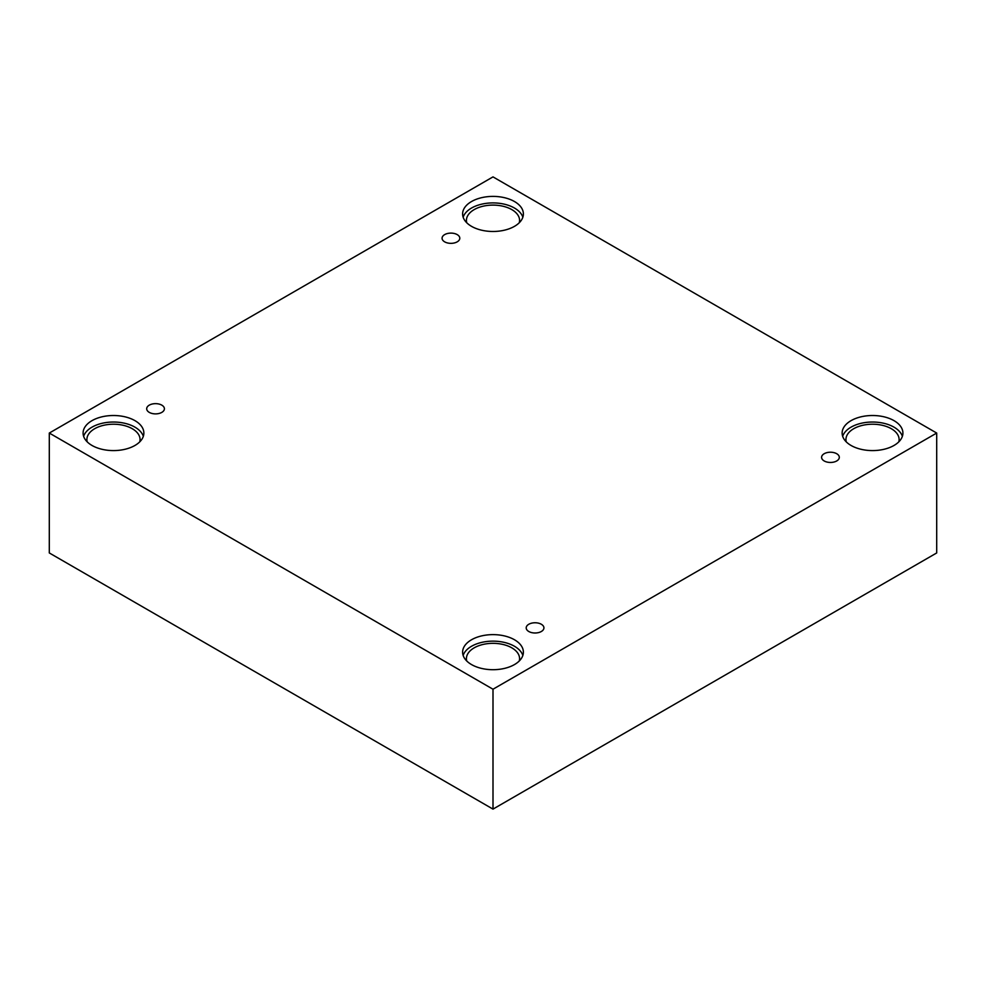 <?xml version="1.0" encoding="UTF-8"?>
<svg xmlns="http://www.w3.org/2000/svg" width="986" height="986" viewBox="0 0 986 986"><rect width="100%" height="100%" fill="white"/><g stroke="black" fill="none" stroke-linecap="round" stroke-linejoin="round"><path stroke-width="1.48" d="M493 809.112L936.7 552.949L936.7 433.051L493 176.888L49.3 433.051L49.3 552.949L493 809.112L493 689.226L936.7 433.051M444.661 234.606A8.862 5.115 180 0 1 454.324 233.497A8.862 5.115 180 0 1 459.796 238.23A8.862 5.115 180 0 1 450.935 243.345A8.862 5.115 180 0 1 442.073 238.23A8.862 5.115 180 0 1 444.661 234.606M49.3 433.051L493 689.226M149.28 405.147A8.862 5.115 180 0 1 158.943 404.038A8.862 5.115 180 0 1 164.403 408.759A8.862 5.115 180 0 1 155.554 413.886A8.862 5.115 180 0 1 146.692 408.759A8.862 5.115 180 0 1 149.28 405.147M528.804 624.261A8.862 5.115 180 0 1 538.455 623.152A8.862 5.115 180 0 1 543.927 627.885A8.862 5.115 180 0 1 535.065 633A8.862 5.115 180 0 1 526.204 627.885A8.862 5.115 180 0 1 528.804 624.261M824.185 453.72A8.862 5.115 180 0 1 833.848 452.611A8.862 5.115 180 0 1 839.308 457.344A8.862 5.115 180 0 1 830.446 462.459A8.862 5.115 180 0 1 821.597 457.344A8.862 5.115 180 0 1 824.185 453.72M91.994 420.652A30.381 17.538 180 0 1 125.099 416.844A30.381 17.538 180 0 1 143.857 433.051A30.381 17.538 180 0 1 113.476 450.59A30.381 17.538 180 0 1 83.095 433.051A30.381 17.538 180 0 1 91.994 420.652M471.518 201.538A30.381 17.538 180 0 1 504.622 197.73A30.381 17.538 180 0 1 523.381 213.937A30.381 17.538 180 0 1 493 231.476A30.381 17.538 180 0 1 462.619 213.937A30.381 17.538 180 0 1 471.518 201.538M851.041 420.652A30.381 17.538 180 0 1 884.146 416.844A30.381 17.538 180 0 1 902.905 433.051A30.381 17.538 180 0 1 872.524 450.59A30.381 17.538 180 0 1 842.143 433.051A30.381 17.538 180 0 1 851.041 420.652M471.518 639.766A30.381 17.538 180 0 1 504.622 635.958A30.381 17.538 180 0 1 523.381 652.165A30.381 17.538 180 0 1 493 669.704A30.381 17.538 180 0 1 462.619 652.165A30.381 17.538 180 0 1 471.518 639.766M466.711 660.965A26.585 15.345 180 0 1 466.415 658.685A26.585 15.345 180 0 1 482.832 644.499A26.585 15.345 180 0 1 511.796 647.827A26.585 15.345 180 0 1 519.585 658.685A26.585 15.345 180 0 1 519.289 660.965M522.851 655.419A30.381 17.538 0 0 0 501.96 641.923A30.381 17.538 0 0 0 471.518 646.274A30.381 17.538 0 0 0 463.149 655.419M846.235 441.851A26.585 15.345 180 0 1 845.939 439.559A26.585 15.345 180 0 1 862.343 425.385A26.585 15.345 180 0 1 891.319 428.713A26.585 15.345 180 0 1 899.109 439.559A26.585 15.345 180 0 1 898.813 441.851M902.375 436.305A30.381 17.538 0 0 0 881.484 422.809A30.381 17.538 0 0 0 851.041 427.16A30.381 17.538 0 0 0 842.673 436.305M466.711 222.725A26.585 15.345 180 0 1 466.415 220.445A26.585 15.345 180 0 1 482.832 206.271A26.585 15.345 180 0 1 511.796 209.599A26.585 15.345 180 0 1 519.585 220.445A26.585 15.345 180 0 1 519.289 222.725M522.851 217.191A30.381 17.538 0 0 0 501.96 203.695A30.381 17.538 0 0 0 471.518 208.046A30.381 17.538 0 0 0 463.149 217.191M87.187 441.851A26.585 15.345 180 0 1 86.891 439.559A26.585 15.345 180 0 1 103.308 425.385A26.585 15.345 180 0 1 132.272 428.713A26.585 15.345 180 0 1 140.061 439.559A26.585 15.345 180 0 1 139.766 441.851M143.327 436.305A30.381 17.538 0 0 0 122.437 422.809A30.381 17.538 0 0 0 91.994 427.16A30.381 17.538 0 0 0 83.625 436.305"/></g></svg>
